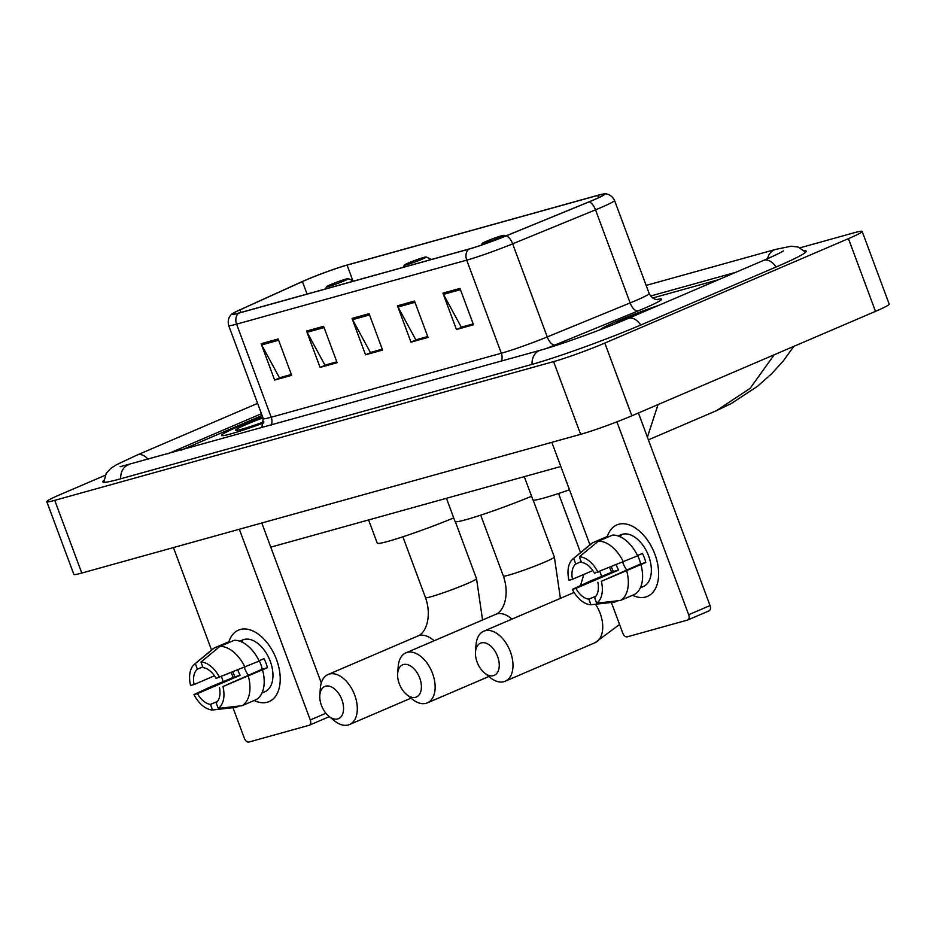 <?xml version="1.0" encoding="UTF-8"?>
<svg xmlns="http://www.w3.org/2000/svg" width="936" height="936" viewBox="0 0 936 936"><rect width="100%" height="100%" fill="white"/><g stroke="black" fill="none" stroke-linecap="round" stroke-linejoin="round"><path stroke-width="1.4" d="M238.001 426.734A46.648 3.007 -20.4 0 0 221.551 435.415A46.648 3.007 -20.4 0 0 263.812 422.908A46.648 3.007 -20.4 0 1 221.551 435.415A46.648 3.007 -20.4 0 1 238.001 426.734A46.648 3.007 -20.4 0 1 262.653 416.918A46.648 3.007 -20.4 0 0 238.001 426.734M616.403 321.504A46.648 3.007 -20.4 0 0 600.116 329.764A46.648 3.007 -20.4 0 1 616.403 321.504A46.648 3.007 -20.4 0 1 658.839 305.3A46.648 3.007 -20.4 0 0 616.403 321.504M306.107 279.958A31.099 2.012 159.6 0 1 347.08 265.122L597.636 195.448A31.099 2.012 159.6 0 1 603.989 194.384A31.099 2.012 159.6 0 1 588.791 201.942L505.908 235.93A31.099 2.012 159.6 0 1 469.17 248.988L239.043 312.975A31.099 2.012 159.6 0 1 232.69 314.04A31.099 2.012 159.6 0 1 239.979 309.886L302.422 281.572A31.099 2.012 159.6 0 1 306.107 279.958M305.651 280.075A31.882 2.059 -20.4 0 0 301.872 281.736L239.429 310.05A31.882 2.059 -20.4 0 0 232.549 313.607A31.882 2.059 -20.4 0 0 238.469 313.221L468.597 249.222A31.882 2.059 -20.4 0 0 506.259 235.849L589.142 201.86A31.882 2.059 -20.4 0 0 603.825 193.951A31.882 2.059 -20.4 0 0 598.209 195.203L347.654 264.876A31.882 2.059 -20.4 0 0 305.651 280.075M718.614 279.665L652.684 298.011L718.614 279.665M262.115 415.455L181.42 450.052L262.115 415.455M459.974 288.405L473.499 324.769L456.452 329.507L442.927 293.144L459.974 288.405M323.61 326.325L337.135 362.688L320.089 367.427L306.563 331.063L323.61 326.325M278.156 338.972L291.681 375.324L274.634 380.075L261.121 343.711L278.156 338.972M414.519 301.053L428.045 337.405L410.998 342.155L397.472 305.791L414.519 301.053M369.065 313.689L382.59 350.052L365.543 354.791L352.018 318.427L369.065 313.689M473.206 323.996L462.127 326.992M336.843 361.916L325.763 364.911M291.389 374.552L280.309 377.547M427.752 336.632L416.672 339.628M382.297 349.268L371.218 352.264M365.543 354.791L371.241 352.345M382.274 349.198L370.387 352.498L352.579 319.656A7.78 6.178 -105.5 0 1 352.018 318.427M410.998 342.155L416.695 339.709M427.729 336.55L415.841 339.862L398.034 307.02A7.78 6.178 -105.5 0 1 397.472 305.791M274.634 380.075L280.332 377.629M291.365 374.47L279.478 377.781L261.671 344.939A7.78 6.178 -105.5 0 1 261.121 343.711M320.089 367.427L325.786 364.981M336.82 361.834L324.932 365.134L307.125 332.292A7.78 6.178 -105.5 0 1 306.563 331.063M456.452 329.507L462.15 327.062M473.183 323.915L461.296 327.214L443.488 294.372A7.78 6.178 -105.5 0 1 442.927 293.144M735.719 272.341L650.567 296.022M261.448 413.689L167.79 453.843M105.218 475.277L60.512 494.442A38.879 2.504 -20.4 0 0 46.8 501.673A38.879 2.504 -20.4 0 0 54.744 500.339L553.597 361.612A38.879 2.504 -20.4 0 0 604.808 343.079L848.449 238.633A38.879 2.504 -20.4 0 0 862.15 231.403A38.879 2.504 -20.4 0 0 854.217 232.736L800.046 247.794M46.8 501.673L73.85 574.388A38.879 2.504 -20.4 0 0 81.783 573.054L580.636 434.327A38.879 2.504 -20.4 0 0 631.858 415.795L875.488 311.36A38.879 2.504 -20.4 0 0 889.2 304.13L862.15 231.403M103.884 480.367A83.585 5.394 -20.4 0 0 102.784 481.876A83.585 5.394 -20.4 0 0 119.867 479.01L531.215 364.619A83.585 5.394 -20.4 0 0 641.335 324.769L776.693 266.737A83.585 5.394 -20.4 0 0 806.165 251.199A83.585 5.394 -20.4 0 0 804.34 250.766M658.055 404.563L647.408 437.17M793.798 346.378L783.409 360.793L771.58 373.827L757.587 386.217L731.402 403.451L716.321 410.74L750.075 388.381L774.271 354.744M262.993 417.819A31.684 2.047 -20.4 0 0 246.753 424.3A31.684 2.047 -20.4 0 0 235.685 430.291A31.684 2.047 -20.4 0 0 263.858 421.855M267.31 702.222A38.879 23.459 66.8 0 1 254.136 700.514A38.879 23.459 66.8 0 0 267.31 702.222A38.879 23.459 66.8 0 0 276.506 659.541A38.879 23.459 66.8 0 0 240.259 629.495A38.879 23.459 66.8 0 1 275.945 658.067A38.879 23.459 66.8 0 1 269.1 701.59A38.879 23.459 66.8 0 1 267.31 702.222M233.298 677.465A38.879 23.459 66.8 0 1 231.262 672.703A38.879 23.459 66.8 0 0 233.298 677.465M228.712 642.4A38.879 23.459 66.8 0 1 240.259 629.495A38.879 23.459 66.8 0 0 238.469 630.127A38.879 23.459 66.8 0 0 228.712 642.4M173.429 547.572L211.536 650.029M221.446 676.681L223.213 681.443M232.97 707.674L244.366 738.293A4.856 2.937 -113.2 0 0 248.894 742.049L309.114 725.295A4.856 2.937 -113.2 0 0 309.336 725.213A4.856 2.937 -113.2 0 0 310.272 719.959L325.904 713.255M239.335 529.238L310.272 719.959M321.282 682.964L261.799 523.002M217.538 701.38L210.471 704.398A19.434 11.723 66.8 0 1 197.461 693.611L240.201 675.289A19.434 11.723 -113.2 0 1 237.861 670.036M214.449 675.792L194.08 684.52A19.434 11.723 66.8 0 1 197.379 669.193L202.784 666.877M248.251 675.16A19.434 11.723 66.8 0 1 244.319 667.415M239.768 641.195L242.681 639.955A28.185 17 66.8 0 1 243.98 639.499A28.185 17 66.8 0 1 269.849 660.208A28.185 17 66.8 0 1 264.888 691.762L261.975 693.003M239.955 641.265A28.185 17 66.8 0 1 242.693 640.926L240.997 641.663M259.167 660.722A19.434 11.723 -113.2 0 1 262.209 669.17L222.955 686.521L267.427 667.719A28.185 17 66.8 0 0 264.046 658.628L259.085 660.757M228.793 642.622L228.524 641.874L214.274 647.993L195.296 663.612L197.379 669.193M234.199 640.294A32.07 19.352 66.8 0 1 259.225 661.038L216.076 678.401A19.434 11.723 66.8 0 0 203.065 667.614L200.983 662.021L219.948 646.402L234.199 640.294M262.606 670.129A32.07 19.352 66.8 0 1 256.253 699.601L242.003 705.709L218.24 708.412L216.157 702.819A19.434 11.723 66.8 0 0 219.457 687.492M194.08 684.52L190.581 685.491A25.272 15.245 66.8 0 1 194.489 664.209L212.566 649.174A32.07 19.352 66.8 0 1 214.274 647.993M219.948 646.402A32.07 19.352 66.8 0 1 244.986 667.146M248.368 676.237A32.07 19.352 66.8 0 1 242.003 705.709M194.489 664.209A25.272 15.245 66.8 0 1 195.296 663.612M200.983 662.021A25.272 15.245 66.8 0 1 219.574 677.43M222.955 686.521A25.272 15.245 66.8 0 1 218.24 708.412M232.947 672.025A28.185 17 66.8 0 0 234.971 676.751L211.302 686.544L193.963 694.582L197.461 693.611M210.471 704.398L212.554 709.991L236.328 707.288L239.288 706.025M212.554 709.991A25.272 15.245 66.8 0 1 193.963 694.582M234.971 676.751L240.201 675.289M262.209 669.17L267.427 667.719M337.756 718.93A17.491 10.553 -113.2 0 0 341.897 699.718A17.491 10.553 -113.2 0 0 325.588 686.205A17.491 10.553 -113.2 0 0 319.831 695.202A17.491 10.553 -113.2 0 0 328.84 716.227A17.491 10.553 -113.2 0 0 337.756 718.93M319.831 695.202L320.369 688.054A27.214 16.415 66.8 0 1 328.08 674.505A27.214 16.415 66.8 0 1 329.332 674.06A27.214 16.415 66.8 0 1 354.311 694.067A27.214 16.415 66.8 0 1 349.514 724.522A27.214 16.415 66.8 0 1 348.262 724.967A27.214 16.415 66.8 0 1 334.386 720.767L328.84 716.227M344.237 280.835A11.665 0.749 -20.4 0 0 348.309 278.635A11.665 0.749 -20.4 0 0 341.722 280.402A11.665 0.749 -20.4 0 0 330.607 284.626A11.665 0.749 -20.4 0 0 326.5 286.744A11.665 0.749 -20.4 0 0 332.479 285.281A11.665 0.749 -20.4 0 0 344.237 280.835M368.608 519.948L377.243 543.173A53.457 3.451 -20.4 0 0 403.498 536.597A53.457 3.451 -20.4 0 0 453.738 517.9M415.596 697.285A17.491 10.553 -113.2 0 0 419.737 678.073A17.491 10.553 -113.2 0 0 403.428 664.56A17.491 10.553 -113.2 0 0 397.66 673.557A17.491 10.553 -113.2 0 0 406.68 694.582A17.491 10.553 -113.2 0 0 415.596 697.285M397.66 673.557L398.209 666.409A27.214 16.415 66.8 0 1 405.908 652.86A27.214 16.415 66.8 0 1 407.172 652.415A27.214 16.415 66.8 0 1 432.151 672.411A27.214 16.415 66.8 0 1 427.354 702.877A27.214 16.415 66.8 0 1 426.102 703.322A27.214 16.415 66.8 0 1 412.226 699.122L406.68 694.582M422.077 259.19A11.665 0.749 -20.4 0 0 426.149 256.979A11.665 0.749 -20.4 0 0 419.562 258.757A11.665 0.749 -20.4 0 0 408.447 262.981A11.665 0.749 -20.4 0 0 404.34 265.099A11.665 0.749 -20.4 0 0 410.319 263.636A11.665 0.749 -20.4 0 0 422.077 259.19M446.449 498.303L455.083 521.527A53.457 3.451 -20.4 0 0 481.326 514.952A53.457 3.451 -20.4 0 0 531.578 496.255M493.436 675.64A17.491 10.553 -113.2 0 0 497.578 656.428A17.491 10.553 -113.2 0 0 481.268 642.915A17.491 10.553 -113.2 0 0 475.5 651.912A17.491 10.553 -113.2 0 0 484.52 672.937A17.491 10.553 -113.2 0 0 493.436 675.64M475.5 651.912L476.05 644.764A27.214 16.415 66.8 0 1 483.748 631.215A27.214 16.415 66.8 0 1 485.012 630.77A27.214 16.415 66.8 0 1 509.991 650.766A27.214 16.415 66.8 0 1 505.194 681.232A27.214 16.415 66.8 0 1 503.942 681.677A27.214 16.415 66.8 0 1 490.066 677.477L484.52 672.937M499.918 237.545A11.665 0.749 -20.4 0 0 503.989 235.334A11.665 0.749 -20.4 0 0 497.402 237.112A11.665 0.749 -20.4 0 0 486.287 241.336A11.665 0.749 -20.4 0 0 482.18 243.454A11.665 0.749 -20.4 0 0 488.159 241.991A11.665 0.749 -20.4 0 0 499.918 237.545M524.289 476.658L532.923 499.882A53.457 3.451 -20.4 0 0 569.486 489.797M645.711 596.992A38.879 23.459 66.8 0 1 632.537 595.284A38.879 23.459 66.8 0 0 645.711 596.992A38.879 23.459 66.8 0 0 654.907 554.311A38.879 23.459 66.8 0 0 618.661 524.265A38.879 23.459 66.8 0 1 654.346 552.837A38.879 23.459 66.8 0 1 647.501 596.361A38.879 23.459 66.8 0 1 645.711 596.992M611.699 572.235A38.879 23.459 66.8 0 1 609.652 567.473A38.879 23.459 66.8 0 0 611.699 572.235M607.113 537.182A38.879 23.459 66.8 0 1 618.661 524.265A38.879 23.459 66.8 0 0 616.871 524.897A38.879 23.459 66.8 0 0 607.113 537.182M551.83 442.342L589.937 544.799M599.847 571.451L601.614 576.213M611.372 602.445L622.756 633.064A4.856 2.937 -113.2 0 0 627.295 636.819L687.515 620.065A4.856 2.937 -113.2 0 0 687.738 619.995A4.856 2.937 -113.2 0 0 688.662 614.73L710.038 605.569L638.41 412.987M616.929 421.844L688.662 614.73M710.038 605.569A4.856 2.937 66.8 0 1 709.114 610.834A4.856 2.937 66.8 0 1 708.891 610.904M595.928 596.15L588.873 599.18A19.434 11.723 66.8 0 1 575.851 588.393L618.591 570.071A19.434 11.723 -113.2 0 1 616.251 564.806M592.839 570.562L572.469 579.302A19.434 11.723 66.8 0 1 575.78 563.975L581.186 561.647M626.64 569.93A19.434 11.723 66.8 0 1 622.709 562.197M618.169 535.965L621.083 534.725A28.185 17 66.8 0 1 622.381 534.269A28.185 17 66.8 0 1 648.25 554.978A28.185 17 66.8 0 1 643.289 586.533L640.376 587.785M618.345 536.035A28.185 17 66.8 0 1 621.095 535.708L619.386 536.433M637.568 555.493A19.434 11.723 -113.2 0 1 640.598 563.952L601.357 581.303L645.828 562.489A28.185 17 66.8 0 0 642.447 553.398L637.486 555.528M607.195 537.393L606.914 536.656L592.663 542.763L573.698 558.382L575.78 563.975M612.6 535.076A32.07 19.352 66.8 0 1 637.627 555.82L594.477 573.183A19.434 11.723 66.8 0 0 581.455 562.396L579.384 556.803L598.35 541.183L612.6 535.076M641.008 564.911A32.07 19.352 66.8 0 1 634.655 594.372L620.404 600.479L596.63 603.182L594.559 597.601A19.434 11.723 66.8 0 0 597.858 582.274M572.469 579.302L568.983 580.273A25.272 15.245 66.8 0 1 572.89 558.979L590.955 543.956A32.07 19.352 66.8 0 1 592.663 542.763M598.35 541.183A32.07 19.352 66.8 0 1 623.376 561.928M626.757 571.019A32.07 19.352 66.8 0 1 620.404 600.479M572.89 558.979A25.272 15.245 66.8 0 1 573.698 558.382M579.384 556.803A25.272 15.245 66.8 0 1 597.975 572.212M601.357 581.303A25.272 15.245 66.8 0 1 596.63 603.182M611.337 566.795A28.185 17 66.8 0 0 613.372 571.522L589.692 581.326L572.364 589.364L575.851 588.393M588.873 599.18L590.955 604.773L614.73 602.059L617.678 600.795M590.955 604.773A25.272 15.245 66.8 0 1 572.364 589.364M613.372 571.522L618.591 570.071M640.598 563.952L645.828 562.489M644.623 311.395A31.684 2.047 -20.4 0 0 625.154 319.071A31.684 2.047 -20.4 0 0 615.245 323.809M347.08 265.122L352.872 280.706M656.873 299.532A48.59 3.136 159.6 0 1 644.495 308.225A48.59 3.136 159.6 0 1 637.884 310.998L555.001 344.986A48.59 3.136 159.6 0 1 545.887 348.637M589.142 201.86A9.723 4.434 67.7 0 1 595.518 209.839L630.139 302.925A38.879 2.504 -20.4 0 0 635.439 300.713A38.879 2.504 -20.4 0 0 649.151 293.483C653.305 301.158 659.412 299.438 657.657 299.555M468.597 249.222A9.723 7.722 74.5 0 0 466.713 260.149L236.586 324.149A9.723 7.722 -105.5 0 1 238.469 313.221M506.259 235.849A9.723 4.434 67.7 0 1 512.647 243.84A38.879 2.504 159.6 0 1 466.713 260.149L501.333 353.235A38.879 2.504 -20.4 0 0 547.256 336.925L630.139 302.925A9.723 4.434 -112.3 0 0 637.884 310.998M271.346 425.038A9.723 7.722 -105.5 0 0 271.206 417.234L236.586 324.149A38.879 2.504 159.6 0 1 228.653 325.482L263.262 418.567A38.879 2.504 -20.4 0 0 271.206 417.234L501.333 353.235A9.723 7.722 -105.5 0 1 501.474 361.05M603.825 193.951C603.837 193.822 610.529 192.722 614.531 200.398A38.879 2.504 159.6 0 1 595.518 209.839L512.647 243.84L547.256 336.925A9.723 4.434 -112.3 0 0 555.001 344.986M597.636 195.448L598.49 197.718M302.422 281.572L307.066 294.056M239.979 309.886L240.938 312.448M369.533 314.941L352.579 319.656M324.078 327.577L307.125 332.292M278.624 340.224L261.671 344.939M414.987 302.305L398.034 307.02M460.442 289.657L443.488 294.372M646.144 285.41L775.558 249.421A15.549 12.355 74.5 0 0 767.543 258.675M776.084 267.006A15.549 9.383 -113.2 0 0 764.221 260.173A15.549 9.383 -113.2 0 0 763.507 260.43L628.15 318.451C602.796 329.425 559.997 344.893 540.47 350.204L120.065 466.736M640.727 325.026A15.549 9.383 -113.2 0 0 628.863 318.205A15.549 9.383 -113.2 0 0 628.15 318.451M532.058 364.385A15.549 12.355 -105.5 0 1 540.47 350.204M120.697 478.776A15.549 12.355 -105.5 0 1 129.121 464.595M103.826 482.297L106.154 473.487L110.881 468.292L116.555 464.689L137.253 454.966A15.549 9.383 66.8 0 1 137.978 454.709A15.549 9.383 66.8 0 1 148.134 459.307M875.488 311.36L848.449 238.633M631.858 415.795L604.808 343.079M580.636 434.327L553.597 361.612M81.783 573.054L54.744 500.339M434.105 640.774A27.214 16.415 -113.2 0 0 419.094 635.579A27.214 16.415 -113.2 0 0 417.83 636.024C426.395 632.806 431.929 615.748 425.506 597.659A27.214 1.755 159.6 0 0 431.063 596.723A27.214 1.755 159.6 0 0 466.924 583.748A27.214 1.755 159.6 0 0 476.518 578.682L482.566 619.995M511.945 619.129A27.214 16.415 -113.2 0 0 496.922 613.934A27.214 16.415 -113.2 0 0 495.67 614.379C504.235 611.161 509.769 594.103 503.346 576.014A27.214 1.755 159.6 0 0 508.903 575.078A27.214 1.755 159.6 0 0 544.764 562.103A27.214 1.755 159.6 0 0 554.358 557.037L560.395 598.35M574.142 592.488A27.214 16.415 -113.2 0 0 573.511 592.734L574.119 592.453M619.562 624.464L594.957 642.751A27.214 16.415 -113.2 0 0 595.53 604.246M232.549 313.607C232.444 313.525 226.664 317.07 228.653 325.482M614.531 200.398L649.151 293.483M263.262 418.567L261.834 427.682M137.253 454.966L257.611 403.369M805.65 252.194L798.139 247.034L791.166 246.203L775.558 249.421M783.198 251.012C783.841 250.532 783.069 251.901 763.507 260.43M272.376 546.706L560.816 466.502M648.402 439.85L716.286 410.752M272.317 546.729L270.773 547.15M329.343 716.637L309.336 725.213M411.044 698.151L349.514 724.522M455.341 521.715L476.518 578.682M348.309 278.635L353.714 281.092M326.5 286.744L325.482 288.943M417.83 636.024L328.08 674.505M402.878 536.808L425.506 597.659M488.885 676.506L427.354 702.877M533.169 500.07L554.358 557.037M426.149 256.979L431.555 259.447M404.34 265.099L403.322 267.286M495.67 614.379L405.908 652.86M480.718 515.163L503.346 576.014M580.554 585.562L583.807 574.435M594.957 642.751L505.194 681.232M503.989 235.334L505.58 236.059M482.18 243.454L481.408 245.115M573.511 592.734L483.748 631.215M558.558 493.518L580.542 552.626M709.114 610.834L687.738 619.995"/></g></svg>
